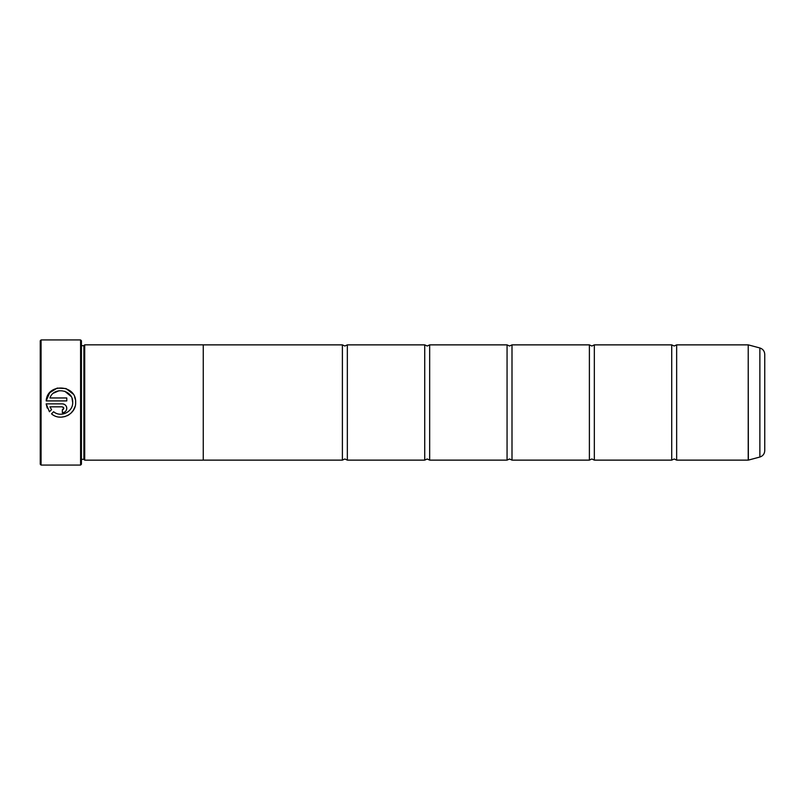 <?xml version="1.0" encoding="UTF-8"?>
<svg xmlns="http://www.w3.org/2000/svg" width="805" height="805" viewBox="0 0 805 805"><rect width="100%" height="100%" fill="white"/><g stroke="black" fill="none" stroke-linecap="round" stroke-linejoin="round"><path stroke-width="1.21" d="M676.653 460.128L748.217 460.128L748.217 344.872L676.653 344.872L676.653 460.128L674.188 458.981L671.722 460.128L594.332 460.128L591.856 458.981L589.391 460.128L512 460.128L509.525 458.981L507.059 460.128L429.669 460.128L427.203 458.981L424.728 460.128L347.337 460.128L344.872 458.981L342.397 460.128L203.263 460.128M671.722 460.128L671.722 344.872L594.332 344.872L594.332 460.128M589.391 460.128L589.391 344.872L512 344.872L512 460.128M507.059 460.128L507.059 344.872L429.669 344.872L429.669 460.128M424.728 460.128L424.728 344.872L347.337 344.872L347.337 460.128M75.036 406.606L73.315 410.359L70.619 413.508M68.978 414.746L67.107 415.793M65.245 416.507L61.16 417.171M61.15 417.171L59.057 417.06M53.623 411.737C60.767 417.865 73.084 411.898 72.692 402.5L72.692 402.5C73.084 411.898 60.788 417.865 53.623 411.737L51.52 413.83C60.375 421.84 76.183 414.434 75.65 402.5L75.65 402.399C76.586 384.267 47.052 382.798 46.177 400.92L49.658 392.78L57.155 388.101L66.02 388.543L73.003 393.967M74.593 396.905L75.378 399.602M62.347 409.785L62.347 412.734C65.054 412.472 66.523 410.993 66.785 408.306C66.523 405.619 65.044 404.14 62.347 403.869L46.177 403.869L49.437 411.747L51.54 409.644L49.92 406.827L62.347 406.827L63.826 408.306L62.347 409.785L63.404 409.343M63.223 403.959L64.048 404.211M66.453 406.616L66.694 407.441M41.075 465.069L40.25 464.244L40.25 340.757L41.075 339.931L41.075 465.069L80.591 465.069L80.591 339.931L41.075 339.931M80.591 339.931L81.416 340.757L81.416 464.244L80.591 465.069M46.177 400.92L66.785 400.92L66.785 397.962L49.92 397.962C53.925 386.098 73.426 389.851 72.692 402.399L72.047 398.545M83.881 345.667L83.881 459.333L84.706 460.158L84.706 344.842L83.881 345.667L81.416 345.667M764.75 354.331L764.75 450.669C764.559 453.889 762.929 456.002 759.87 457.029L759.87 347.971C762.929 348.998 764.559 351.111 764.75 354.331M84.706 460.158L203.263 460.158L203.263 344.842L84.706 344.842M203.263 344.872L342.397 344.872L342.397 460.128M47.223 408.055L46.177 403.869M66.785 408.306L66.694 409.171M64.823 411.989L64.048 412.401M63.223 412.653L62.347 412.734M49.92 406.827L51.54 409.644M63.826 408.306L63.384 407.25M71.082 396.442L64.782 391.24M59.077 390.717L53.533 393.132M748.217 344.872L748.348 460.118L759.87 457.029M676.653 344.872L674.188 346.019L671.722 344.872M594.332 344.872L591.856 346.019L589.391 344.872M512 344.872L509.525 346.019L507.059 344.872M429.669 344.872L427.203 346.019L424.728 344.872M347.337 344.872L344.872 346.019L342.397 344.872M759.87 347.971L748.348 344.882M81.416 459.333L83.881 459.333"/></g></svg>
